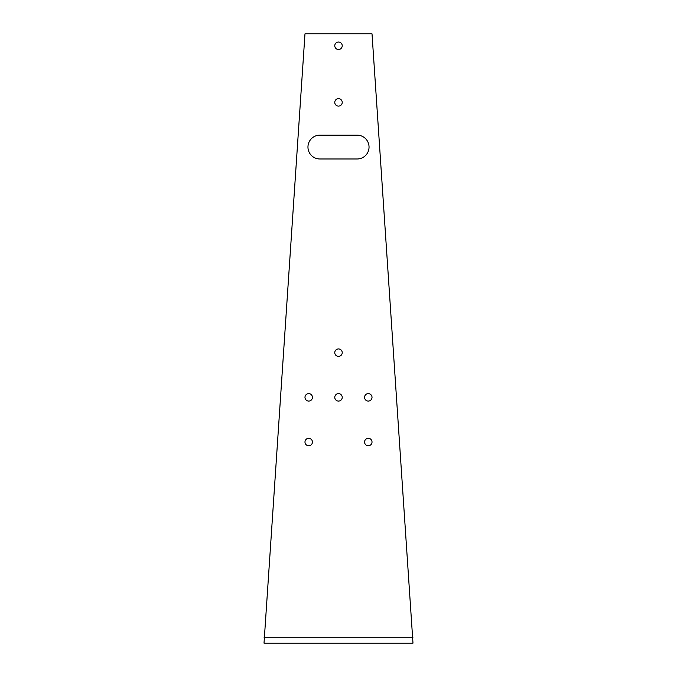 <?xml version="1.0" encoding="UTF-8"?>
<svg xmlns="http://www.w3.org/2000/svg" width="677" height="677" viewBox="0 0 677 677"><rect width="100%" height="100%" fill="white"/><g stroke="black" fill="none" stroke-linecap="round" stroke-linejoin="round"><path stroke-width="1.02" d="M369.041 147.07A11.915 11.915 0 0 0 357.117 135.155L319.882 135.155A11.915 11.915 0 0 0 307.959 147.07A11.915 11.915 0 0 0 319.882 158.985L357.117 158.985A11.915 11.915 0 0 0 369.041 147.07M334.776 352.649A3.724 3.724 0 0 0 338.5 356.373A3.724 3.724 0 0 0 342.223 352.649A3.724 3.724 0 0 0 338.5 348.926A3.724 3.724 0 0 0 334.776 352.649M364.573 442.039A3.724 3.724 0 0 0 368.296 445.762A3.724 3.724 0 0 0 372.02 442.039A3.724 3.724 0 0 0 368.296 438.315A3.724 3.724 0 0 0 364.573 442.039M304.98 442.039A3.724 3.724 0 0 0 308.704 445.762A3.724 3.724 0 0 0 312.427 442.039A3.724 3.724 0 0 0 308.704 438.315A3.724 3.724 0 0 0 304.98 442.039M334.776 397.348A3.724 3.724 0 0 0 338.5 401.072A3.724 3.724 0 0 0 342.223 397.348A3.724 3.724 0 0 0 338.5 393.616A3.724 3.724 0 0 0 334.776 397.348M304.98 397.348A3.724 3.724 0 0 0 308.704 401.072A3.724 3.724 0 0 0 312.427 397.348A3.724 3.724 0 0 0 308.704 393.616A3.724 3.724 0 0 0 304.98 397.348M364.573 397.348A3.724 3.724 0 0 0 368.296 401.072A3.724 3.724 0 0 0 372.02 397.348A3.724 3.724 0 0 0 368.296 393.616A3.724 3.724 0 0 0 364.573 397.348M334.776 102.379A3.724 3.724 0 0 0 338.5 106.103A3.724 3.724 0 0 0 342.223 102.379A3.724 3.724 0 0 0 338.5 98.656A3.724 3.724 0 0 0 334.776 102.379M334.776 45.765A3.724 3.724 0 0 0 338.5 49.489A3.724 3.724 0 0 0 342.223 45.765A3.724 3.724 0 0 0 338.5 42.042A3.724 3.724 0 0 0 334.776 45.765M304.98 33.85L264.013 643.15L412.987 643.15L372.02 33.85L304.98 33.85M412.987 637.192L264.013 637.192"/></g></svg>
